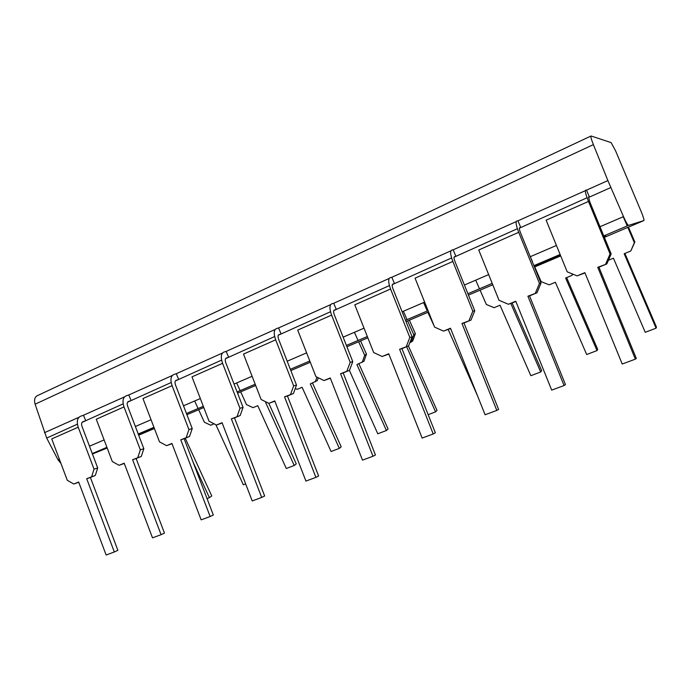 <?xml version="1.0" encoding="UTF-8"?>
<svg xmlns="http://www.w3.org/2000/svg" width="691" height="691" viewBox="0 0 691 691"><rect width="100%" height="100%" fill="white"/><g stroke="black" fill="none" stroke-linecap="round" stroke-linejoin="round"><path stroke-width="1.04" d="M628.551 225.396L643.917 220.559C644.245 219.988 643.451 217.285 641.533 212.448L615.577 150.819L611.103 142.596L591.064 135.989C590.494 136.36 591.271 139.237 593.388 144.626L607.89 180.584L623.498 216.62C625.908 222.01 627.575 224.938 628.49 225.404L603.779 235.933L628.49 225.404M107.183 448.018L92.439 454.013M138.347 434.311L154.093 427.712M154.3 428.247L138.546 434.829M604.159 236.858L605.817 236.028L604.064 236.633M560.263 254.841L534.074 266.104M534.264 266.579L560.582 255.618M60.955 463.436L57.984 459.757L46.694 438.068L35.12 404.2C33.945 399.847 34.723 396.988 37.435 395.632L590.935 136.049M46.694 438.068L77.409 424.17M85.77 420.715L82.92 421.717C81.555 422.434 81.227 423.937 81.944 426.235L97.699 467.945L94.036 469.146L78.204 427.202C76.468 421.579 77.262 417.925 80.605 416.224L83.464 415.248L85.77 420.715L82.082 422.356L123.171 403.838M131.135 400.573L128.414 401.506C127.118 402.188 126.842 403.708 127.593 406.058L143.832 448.718L140.342 449.832L124.017 406.93C122.203 401.195 122.877 397.515 126.047 395.883L128.776 394.967L131.135 400.573L127.628 402.127L171.187 382.512M178.701 379.445L176.127 380.309C174.909 380.966 174.693 382.486 175.479 384.887L192.228 428.55L188.928 429.577L172.085 385.664C170.185 379.808 170.72 376.103 173.709 374.548L176.283 373.71L178.701 379.445L175.393 380.914L221.621 360.106M228.626 357.273L226.225 358.059C225.093 358.672 224.938 360.21 225.758 362.654L243.059 407.362L239.967 408.286L222.58 363.328C220.584 357.342 220.973 353.611 223.746 352.151L226.156 351.391L228.626 357.273L225.551 358.646L274.664 336.543M281.107 333.969L278.888 334.669C277.851 335.239 277.765 336.785 278.628 339.29L296.499 385.077L293.649 385.906L275.683 339.834C273.584 333.71 273.809 329.97 276.34 328.605L278.568 327.94L281.107 333.969L278.274 335.23L330.514 311.736M336.318 309.456L334.314 310.043C333.39 310.579 333.382 312.116 334.289 314.681L352.773 361.626L350.199 362.326L331.602 315.096C329.4 308.834 329.434 305.077 331.706 303.824L333.718 303.263L336.318 309.456L333.779 310.579L389.413 285.573M394.501 283.612L392.738 284.096C391.935 284.571 392.004 286.126 392.954 288.743L412.112 336.888L409.832 337.458L390.57 289.002C388.256 282.593 388.083 278.827 390.052 277.704L391.832 277.264L394.501 283.612L392.281 284.606L451.612 257.942M455.896 256.352L454.393 256.707C453.728 257.13 453.901 258.676 454.903 261.362L474.752 310.777L472.817 311.192L452.838 261.448C450.402 254.884 449.996 251.118 451.638 250.142L453.149 249.822L455.896 256.352L454.039 257.182L517.386 228.721M520.772 227.546L519.572 227.754C519.062 228.108 519.338 229.662 520.392 232.409L541.001 283.163L539.446 283.405L518.708 232.306C516.134 225.586 515.477 221.82 516.73 221.008L517.948 220.826L520.772 227.546L519.312 228.194L587.074 197.764M589.432 197.056L588.568 197.108L589.743 201.755L611.164 253.917L610.049 253.96L588.49 201.435C585.761 194.542 584.819 190.785 585.648 190.155L586.529 190.137L589.432 197.056L588.438 197.496L610.818 187.555M44.44 432.704L78.99 417.252M83.464 415.248L124.518 396.876M128.776 394.967L172.275 375.507M176.283 373.71L222.416 353.066M226.156 351.391L275.139 329.477M278.568 327.94L330.635 304.645M333.718 303.263L389.137 278.464M391.832 277.264L450.895 250.833M453.149 249.822L516.186 221.621M517.948 220.826L585.32 190.681M586.529 190.137L607.89 180.584M597.75 267.313L598.942 267.184L636.299 358.396L635.366 359.156L597.75 267.313L606.828 263.919L611.164 253.917M605.687 264.031L610.049 253.96M598.942 267.184L606.828 263.919M635.366 359.156L622.22 364.019L584.88 272.643L577.08 275.873L585.001 272.945M577.08 275.873L567.19 271.831L546.132 220.179L588.49 201.435M527.907 296.206L529.522 295.886L565.471 384.619L564.089 385.535L527.907 296.206L536.967 292.811L541.001 283.163M535.395 293.114L539.446 283.405M529.522 295.886L536.967 292.811M564.089 385.535L551.694 390.121L515.762 301.233L508.395 304.273L515.883 301.526M508.395 304.273L499.014 300.265L478.742 249.995L518.708 232.306M461.968 323.483L463.963 322.991L498.591 409.383L496.812 410.428L461.968 323.483L470.994 320.088L474.752 310.777M469.042 320.555L472.817 311.192M463.963 322.991L470.994 320.088M496.812 410.428L485.099 414.764L450.489 328.225L443.527 331.11L450.601 328.519M443.527 331.11L434.604 327.119L415.066 278.162L452.838 261.448M399.614 349.275L401.937 348.635L435.347 432.799L433.214 433.965L399.614 349.275L408.597 345.889L412.112 336.888M406.308 346.502L409.832 337.458M401.937 348.635L408.597 345.889M433.214 433.965L422.132 438.068L388.748 353.766L382.158 356.496L388.86 354.051M382.158 356.496L373.667 352.54L354.803 304.826L390.57 289.002M340.559 373.701L343.185 372.933L375.438 454.98L373.002 456.25L340.559 373.701L349.491 370.324L352.773 361.626M346.899 371.076L350.199 362.326M343.185 372.933L349.491 370.324M373.002 456.25L362.499 460.137L330.255 377.96L324.01 380.542L330.367 378.236M324.01 380.542L315.917 376.621L297.7 330.091L331.602 315.096M284.554 396.867L287.439 395.978L318.62 476.013L315.908 477.377L284.554 396.867L293.433 393.507L296.499 385.077M290.565 394.371L293.649 385.906M287.439 395.978L293.433 393.507M240.693 391.84L246.506 404.624L253.018 407.664L257.778 405.686L286.299 468.498L294.228 465.492L296.266 463.886L268.825 403.354L274.88 401.177M315.908 477.377L305.94 481.066L274.776 400.91L268.842 403.363L261.112 399.476L243.491 354.077L275.683 339.834M231.355 418.867L234.482 417.874L264.653 496L261.69 497.442L231.355 418.867L240.174 415.524L243.059 407.362M237.082 416.5L239.967 408.286M234.482 417.874L240.174 415.524M261.69 497.442L252.224 500.949L222.07 422.711L216.43 425.043L222.165 422.97M216.43 425.043L209.036 421.19L191.986 376.863L222.58 363.328M180.774 439.787L184.108 438.707L213.329 515.002L210.15 516.523L180.774 439.787L189.533 436.462L192.228 428.55M186.216 437.533L188.928 429.577M184.108 438.707L189.533 436.462M210.15 516.523L201.141 519.857L171.929 443.441L166.566 445.66L172.033 443.7M166.566 445.66L159.491 441.851L142.968 398.552L172.085 385.664M132.612 459.705L136.136 458.539L164.458 533.089L161.089 534.679L132.612 459.705L141.301 456.406L143.832 448.718M137.803 457.563L140.342 449.832M136.136 458.539L141.301 456.406M161.089 534.679L152.504 537.848L124.19 463.195L119.077 465.311L124.285 463.445M119.077 465.311L112.296 461.528L96.274 419.212L124.017 406.93M86.703 478.699L90.391 477.455L117.876 550.338L114.326 551.979L86.703 478.699L95.315 475.417L97.699 467.945M91.653 476.652L94.036 469.146M90.391 477.455L95.315 475.417M114.326 551.979L106.138 555.011L78.67 482.024L73.79 484.037L78.757 482.266M73.79 484.037L67.286 480.297L51.739 438.915L78.204 427.202M627.817 227.399L634.364 242.705L634.856 242.057L630.788 250.997L624.172 253.744L656.079 328.19L645.239 332.302L613.427 258.201L608.408 260.282M623.247 216.732L627.203 225.966M630.788 250.997L634.364 242.705M656.079 328.19L656.45 327.068L624.897 253.442M634.856 242.057L628.473 227.114M530.299 256.689L532.424 261.569M534.748 266.933L541.131 281.626L549.164 284.847L555.383 282.274L586.685 354.518L597.015 350.596L565.627 278.024L571.923 275.407L572.511 274.007M597.015 350.596L597.706 349.387L566.655 277.601M571.923 275.407L572.934 274.18M475.702 280.166L479.494 288.812M480.081 290.151L486.36 304.498L494.1 307.685L500.025 305.223L530.843 375.714L540.699 371.965L510.865 303.599M540.699 371.965L541.666 370.67L512.169 303.064M423.566 302.58L427.297 311.019M427.876 312.332L434.337 326.446M477.567 395.926L448.226 329.503M403.371 311.261L407.077 319.631M407.647 320.926L413.788 334.79L415.377 333.727L409.383 320.183M415.377 333.727L412.691 341.009L411.102 342.105L413.788 334.79M411.102 342.105L409.875 342.615M428.152 414.678L435.555 411.862L406.636 346.692M435.555 411.862L437.014 410.419L408.424 345.958M358.638 341.743L364.684 355.286L366.48 354.146L363.976 361.22L356.919 364.572L386.399 430.519L377.778 433.793L349.387 370.367M354.423 332.311L358.068 340.482M362.17 362.395L364.684 355.286M386.399 430.519L388.074 429.007L358.905 363.751M366.48 354.146L360.572 340.922M318.283 377.77L317.324 380.577L310.294 383.911L339.333 448.373L331.075 451.508L302.114 387.297L297.147 389.361L295.256 388.497M315.329 381.821L316.927 377.113M339.333 448.373L341.199 446.818L312.47 383.004M236.65 382.944L240.157 390.648M266.38 402.119L265.62 402.43L294.228 465.492M194.663 400.996L198.118 408.536M198.654 409.703L204.372 422.21L210.677 425.224L214.072 423.808M245.659 483.925L243.344 484.797L215.912 424.766M207.041 498.574L209.408 497.675L193.126 462.253M209.408 497.675L211.757 495.983L185.24 438.241M533.884 265.655L560.125 254.487L533.893 265.672M467.902 293.727L492.208 283.388L467.911 293.744M428.057 310.7L405.505 320.296L428.049 310.682M346.398 345.431L367.336 336.517L346.407 345.44M309.801 361.013L290.341 369.296L309.801 361.004M237.091 391.935L255.195 384.231L237.099 391.952M203.318 406.325L186.458 413.494L203.309 406.308M153.955 427.332L138.235 434.017M106.924 447.336L92.266 453.572L106.915 447.327M138.684 435.183L154.395 428.506M186.916 414.695L203.785 407.526M237.566 393.17L255.679 385.474M290.833 370.549L310.302 362.274M346.908 346.727L367.854 337.83M406.032 321.609L428.584 312.03M468.455 295.092L492.769 284.761M534.454 267.054L560.703 255.903M604.366 237.359L643.917 220.559M623.498 216.62L599.995 226.726M556.436 245.452L530.256 256.707M488.667 274.595L464.404 285.02M424.628 302.122L402.127 311.796M364.036 328.173L343.142 337.156M306.614 352.859L287.188 361.212M252.12 376.293L234.042 384.066M200.33 398.56L183.504 405.79M151.053 419.739L135.367 426.485M104.116 439.925L89.484 446.213M59.348 459.17L57.984 459.757M35.12 404.2L593.388 144.626M153.946 427.314L138.235 434"/></g></svg>
